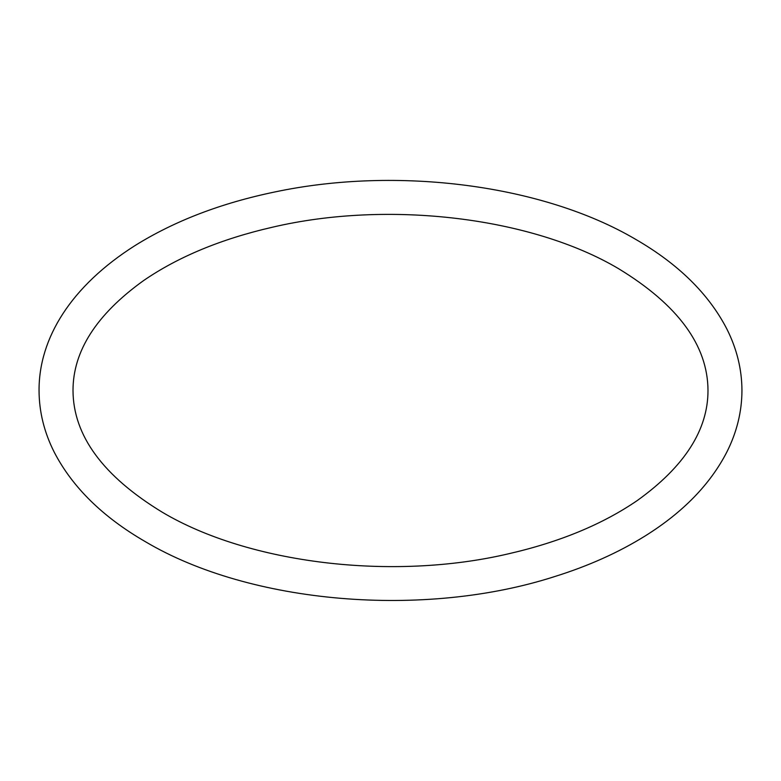 <?xml version="1.0" encoding="UTF-8"?>
<svg xmlns="http://www.w3.org/2000/svg" width="781" height="781" viewBox="0 0 781 781"><rect width="100%" height="100%" fill="white"/><g stroke="black" fill="none" stroke-linecap="round" stroke-linejoin="round"><path stroke-width="1.17" d="M635.5 239.25C542.854 184.736 397.549 165.992 274.941 191.941C221.169 203.08 174.563 220.935 135.113 245.517C71.051 286.11 38.825 338.193 39.05 390.5C39.118 411.694 44.166 432.235 54.201 452.121C72.369 487.217 102.799 517.09 145.5 541.75C250.613 604.094 424.034 618.572 554.373 576.661C588.366 566.059 618.669 552.46 645.282 535.873C683.004 512.297 710.173 484.376 726.799 452.121C736.834 432.235 741.882 411.694 741.95 390.5C741.882 369.315 736.834 348.775 726.799 328.879C708.631 293.783 678.201 263.91 635.5 239.25M162.477 512.346C103.024 476.195 73.199 435.573 73.004 390.5C72.984 351.089 96.463 314.479 143.45 280.672C178.146 256.822 221.082 239.015 272.266 227.251C388.655 199.858 532.115 217.372 618.523 268.654C677.976 304.824 707.811 345.436 707.996 390.5C708.016 429.921 684.537 466.53 637.55 500.338C602.854 524.178 559.918 541.985 508.734 553.749C392.345 581.152 248.885 563.638 162.477 512.346"/></g></svg>
